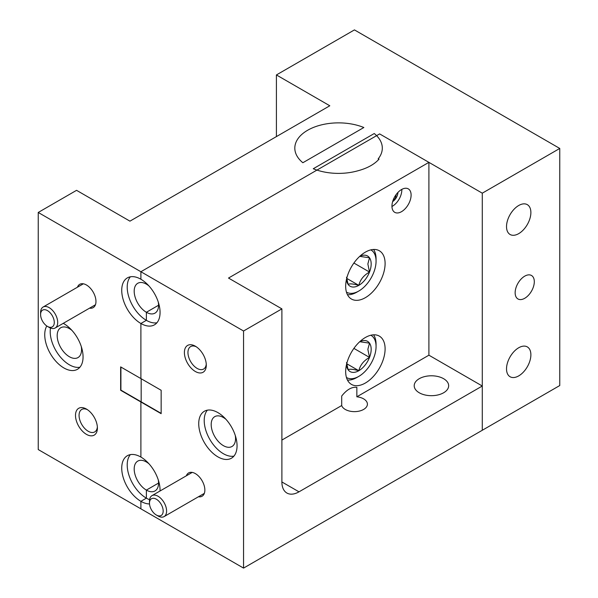 <?xml version="1.0" encoding="UTF-8"?>
<svg xmlns="http://www.w3.org/2000/svg" width="598" height="598" viewBox="0 0 598 598"><rect width="100%" height="100%" fill="white"/><g stroke="black" fill="none" stroke-linecap="round" stroke-linejoin="round"><path stroke-width="0.9" d="M81.276 346.526A17.23 9.949 60 0 1 77.987 357.582A17.23 9.949 60 0 1 69.375 356.729A17.23 9.949 60 0 1 58.118 341.548A17.23 9.949 60 0 1 60.757 327.741A17.23 9.949 60 0 1 69.375 328.594A17.23 9.949 60 0 1 71.984 330.425M46.786 325.992A27.104 15.645 -120 0 0 63.896 367.957A27.104 15.645 -120 0 0 77.448 369.295A27.104 15.645 -120 0 0 81.605 347.58A27.104 15.645 -120 0 0 63.896 323.697A27.104 15.645 -120 0 0 63.253 323.339M50.479 328.04A27.104 15.645 -120 0 0 69.375 364.795A27.104 15.645 -120 0 0 79.908 367.232M89.558 308.157A13.455 7.767 -120 0 0 95.964 301.467A13.455 7.767 -120 0 0 86.448 284.992L86.448 284.992A13.455 7.767 -120 0 0 77.456 287.197M86.448 409.069A15.488 8.94 -120 0 0 75.498 415.393A15.488 8.94 -120 0 0 86.448 434.357A15.488 8.94 -120 0 0 97.399 428.041A15.488 8.94 -120 0 0 86.448 409.069L86.448 409.069M87.383 409.652A12.969 7.49 -120 0 0 81.747 409.458A12.969 7.49 -120 0 0 79.758 419.848A12.969 7.49 -120 0 0 88.227 431.278A12.969 7.49 -120 0 0 94.716 431.92A12.969 7.49 -120 0 0 97.362 426.942M518.705 233.639A17.23 9.949 120 0 0 529.955 218.457A17.23 9.949 120 0 0 527.316 204.651A17.23 9.949 120 0 0 518.705 205.503A17.23 9.949 120 0 0 507.448 220.692A17.23 9.949 120 0 0 510.087 234.491A17.23 9.949 120 0 0 518.705 233.639M518.705 375.895A17.23 9.949 120 0 0 529.955 360.714A17.23 9.949 120 0 0 527.316 346.907A17.23 9.949 120 0 0 518.705 347.759A17.23 9.949 120 0 0 507.448 362.949A17.23 9.949 120 0 0 510.087 376.747A17.23 9.949 120 0 0 518.705 375.895M524.723 298.29A13.552 7.826 120 0 0 533.58 286.345A13.552 7.826 120 0 0 531.502 275.491A13.552 7.826 120 0 0 524.723 276.156A13.552 7.826 120 0 0 515.872 288.101A13.552 7.826 120 0 0 517.95 298.963A13.552 7.826 120 0 0 524.723 298.29M356.849 396.795A12.969 7.49 180 0 1 363.606 398.859A12.969 7.49 180 0 1 367.411 404.151A12.969 7.49 180 0 1 359.405 411.065A12.969 7.49 180 0 1 345.27 409.443A12.969 7.49 180 0 1 341.697 405.541L341.697 396.055C346.743 389.649 351.796 386.734 356.849 387.31L356.849 396.795L428.908 355.19L428.908 162.357L228.503 278.055L281.89 308.874L243.558 331.008L243.558 568.1L559.765 385.538L559.765 148.446L354.442 29.9L276.411 74.944L276.411 136.591M281.89 308.874L281.89 481.958A24.197 13.971 120 0 0 286.898 493.036A24.197 13.971 120 0 0 299 491.833L482.287 386.016L482.287 430.268L482.287 193.176L379.625 133.907L140.896 271.731L38.235 212.462L38.235 449.554L140.896 508.831L140.896 501.318A27.104 15.645 -120 0 0 149.515 503.935M559.765 148.446L482.287 193.176M130.364 454.622A27.104 15.645 -120 0 0 129.504 476.793A27.104 15.645 -120 0 0 146.375 498.156L146.375 490.098L158.552 483.064L146.375 490.098A17.23 9.949 60 0 1 135.118 474.917A17.23 9.949 60 0 1 137.757 461.11A17.23 9.949 60 0 1 146.375 461.962L146.375 461.148L146.375 461.962A17.23 9.949 60 0 1 148.977 463.794M158.276 479.888A17.23 9.949 60 0 1 154.987 490.951A17.23 9.949 60 0 1 146.375 490.098L146.375 498.156L140.896 501.318L146.375 498.156A27.104 15.645 -120 0 0 149.59 499.704M160.047 490.988A27.104 15.645 -120 0 0 140.896 457.059A27.104 15.645 -120 0 0 127.344 455.721A27.104 15.645 -120 0 0 123.188 477.436A27.104 15.645 -120 0 0 140.896 501.318L140.896 508.831L243.558 568.1M130.364 276.799A27.104 15.645 -120 0 0 129.504 298.97A27.104 15.645 -120 0 0 146.375 320.334L146.375 312.276L158.552 305.242L146.375 312.276A17.23 9.949 60 0 1 135.118 297.094A17.23 9.949 60 0 1 137.757 283.288A17.23 9.949 60 0 1 146.375 284.14L146.375 283.325L146.375 284.14A17.23 9.949 60 0 1 148.977 285.971M158.276 302.065A17.23 9.949 60 0 1 154.987 313.128A17.23 9.949 60 0 1 146.375 312.276L146.375 320.334L140.896 323.496A27.104 15.645 -120 0 0 154.448 324.841A27.104 15.645 -120 0 0 158.605 303.126A27.104 15.645 -120 0 0 140.896 279.244A27.104 15.645 -120 0 0 127.344 277.898A27.104 15.645 -120 0 0 123.188 299.613A27.104 15.645 -120 0 0 140.896 323.496L146.375 320.334A27.104 15.645 -120 0 0 156.908 322.778M120.908 367.045L120.908 390.12L141.173 401.819L141.173 378.743L141.173 401.819L161.154 413.36M120.639 366.888L120.639 390.277L161.154 413.674L161.154 390.277L120.639 366.888M140.896 378.586L140.896 323.496L140.896 378.586M140.896 279.244L140.896 271.731L140.896 279.244M140.896 457.059L140.896 401.976L140.896 457.059M276.411 74.944L329.797 105.771L129.945 221.155L76.559 190.328L38.235 212.462M419.258 392.774A17.23 9.949 180 0 1 414.205 385.74A17.23 9.949 180 0 1 424.842 376.546A17.23 9.949 180 0 1 443.619 378.706A17.23 9.949 180 0 1 448.664 385.74A17.23 9.949 180 0 1 438.028 394.927A17.23 9.949 180 0 1 419.258 392.774M401.527 189.544A13.552 7.826 120 0 0 392.677 201.481A13.552 7.826 120 0 0 394.755 212.342A13.552 7.826 120 0 0 401.527 211.67A13.552 7.826 120 0 0 410.378 199.732A13.552 7.826 120 0 0 408.299 188.871A13.552 7.826 120 0 0 401.527 189.544M365.393 337.489A27.874 16.094 120 0 0 347.176 362.052A27.874 16.094 120 0 0 351.452 384.394A27.874 16.094 120 0 0 365.393 383.012A27.874 16.094 120 0 0 383.602 358.449A27.874 16.094 120 0 0 379.326 336.106A27.874 16.094 120 0 0 365.393 337.489M365.393 252.132A27.874 16.094 120 0 0 347.176 276.702A27.874 16.094 120 0 0 351.452 299.037A27.874 16.094 120 0 0 365.393 297.654A27.874 16.094 120 0 0 383.602 273.092A27.874 16.094 120 0 0 379.326 250.756A27.874 16.094 120 0 0 365.393 252.132M198.454 496.759A13.455 7.767 -120 0 0 204.86 490.076A13.455 7.767 -120 0 0 195.344 473.601L195.344 473.601A13.455 7.767 -120 0 0 186.352 475.806M195.344 346.197A15.488 8.94 -120 0 0 184.393 352.521A15.488 8.94 -120 0 0 195.344 371.493A15.488 8.94 -120 0 0 206.295 365.169A15.488 8.94 -120 0 0 195.344 346.197L195.344 346.197M196.271 346.78A12.969 7.49 -120 0 0 190.635 346.586A12.969 7.49 -120 0 0 188.647 356.976A12.969 7.49 -120 0 0 197.123 368.405A12.969 7.49 -120 0 0 203.604 369.048A12.969 7.49 -120 0 0 206.258 364.07M235.268 435.434A17.23 9.949 60 0 1 231.987 446.497A17.23 9.949 60 0 1 223.368 445.645A17.23 9.949 60 0 1 212.118 430.455A17.23 9.949 60 0 1 214.757 416.649A17.23 9.949 60 0 1 223.368 417.509A17.23 9.949 60 0 1 225.977 419.34M217.896 412.605A27.104 15.645 -120 0 0 204.344 411.267A27.104 15.645 -120 0 0 200.188 432.982A27.104 15.645 -120 0 0 217.896 456.865A27.104 15.645 -120 0 0 231.448 458.203A27.104 15.645 -120 0 0 235.597 436.488A27.104 15.645 -120 0 0 217.896 412.605M207.364 410.168A27.104 15.645 -120 0 0 206.504 432.332A27.104 15.645 -120 0 0 223.368 453.703A27.104 15.645 -120 0 0 233.908 456.139M243.558 331.008L140.896 271.731L379.625 133.907L428.908 162.357M281.89 440.068L341.697 405.541M428.908 355.19L482.287 386.016M149.485 503.157L149.485 501.176A12.102 6.989 60 0 1 151.989 495.637A12.102 6.989 60 0 1 161.318 498.882A12.102 6.989 60 0 1 166.595 511.058A12.102 6.989 60 0 1 164.091 516.597A12.102 6.989 60 0 1 158.044 515.999L156.332 515.013A9.68 5.591 -120 0 0 163.172 511.058A9.68 5.591 -120 0 0 156.332 499.203A9.68 5.591 -120 0 0 149.485 503.157A9.68 5.591 -120 0 0 156.332 515.013M40.597 314.548L40.597 312.575A12.102 6.989 60 0 1 43.101 307.036A12.102 6.989 60 0 1 52.422 310.272A12.102 6.989 60 0 1 57.707 322.449A12.102 6.989 60 0 1 55.195 327.988A12.102 6.989 60 0 1 49.148 327.39L47.436 326.403A9.68 5.591 -120 0 0 54.283 322.449A9.68 5.591 -120 0 0 47.436 310.594A9.68 5.591 -120 0 0 40.597 314.548A9.68 5.591 -120 0 0 47.436 326.403M346.444 292.123A24.391 14.083 120 0 0 358.822 291.017A24.391 14.083 120 0 0 376.067 261.147A24.391 14.083 120 0 0 370.835 249.874M376.067 261.147L376.067 258.934A27.104 15.645 -60 0 0 373.578 249.463M346.496 277.233L348.126 284.409A17.462 10.084 120 0 0 358.822 285.358C360.198 279.722 363.763 275.282 369.512 272.06A17.462 10.084 120 0 0 371.171 263.972A17.462 10.084 120 0 0 369.512 257.798L360.071 256.415M346.504 279.273A17.462 10.084 120 0 0 348.126 284.409C349.509 283.474 353.067 283.796 358.822 285.358A17.462 10.084 120 0 0 369.512 272.06L367.86 263.972L369.512 257.798A17.462 10.084 120 0 0 359.742 256.348M358.822 291.017L356.901 292.123A27.104 15.645 -60 0 1 347.46 294.702M346.72 278.376L358.822 285.358M353.896 263.038L369.512 272.06M391.952 206.474A13.32 7.692 120 0 0 392.415 206.22A13.32 7.692 120 0 0 401.819 189.379M393.813 198.491L395.181 199.276L396.16 194.544M393.267 199.762L395.181 199.276A7.826 4.515 120 0 0 397.939 192.414M392.639 201.593A7.826 4.515 120 0 0 395.181 199.276M313.262 168.741L374.258 133.526A43.751 25.258 0 0 1 378.145 158.881L379.057 159.128C374.341 164.375 367.336 168.247 358.045 170.744A43.751 25.258 0 0 1 313.262 168.741M363.853 127.516A43.751 25.258 0 0 0 307.626 130.267A43.751 25.258 0 0 0 302.865 162.731L363.853 127.516M346.444 377.473A24.391 14.083 120 0 0 358.822 376.374A24.391 14.083 120 0 0 376.067 346.496A24.391 14.083 120 0 0 370.835 335.231M376.067 346.496L376.067 344.284A27.104 15.645 -60 0 0 373.578 334.82M346.504 364.631A17.462 10.084 120 0 0 348.126 369.758C349.509 368.831 353.067 369.153 358.822 370.715C360.198 365.072 363.763 360.639 369.512 357.41A17.462 10.084 120 0 0 371.171 349.329A17.462 10.084 120 0 0 369.512 343.155L360.071 341.772M346.496 362.59L348.126 369.758A17.462 10.084 120 0 0 358.822 370.715A17.462 10.084 120 0 0 369.512 357.41L367.86 349.329L369.512 343.155A17.462 10.084 120 0 0 359.742 341.705M346.72 363.726L358.822 370.715M353.896 348.395L369.512 357.41M358.822 376.374L356.901 377.48A27.104 15.645 -60 0 1 347.46 380.059M281.89 481.958L299 491.833M204.337 493.365L164.091 516.597M192.235 472.405L151.989 495.637M95.441 304.756L55.195 327.988M83.346 283.803L43.101 307.036"/></g></svg>
